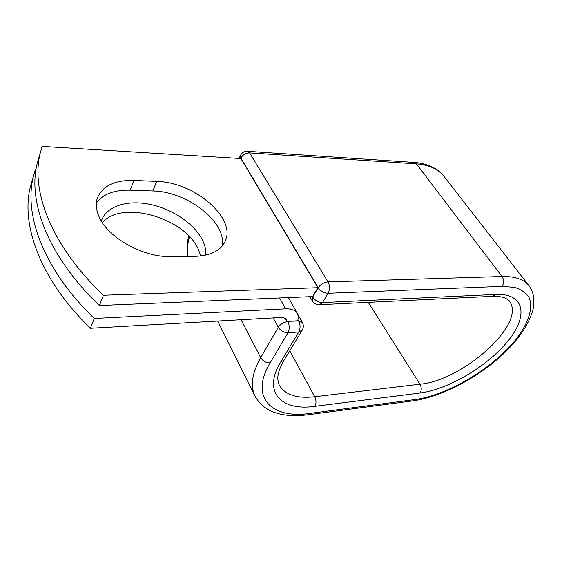 <?xml version="1.0" encoding="UTF-8"?>
<svg xmlns="http://www.w3.org/2000/svg" width="562" height="562" viewBox="0 0 562 562"><rect width="100%" height="100%" fill="white"/><g stroke="black" fill="none" stroke-linecap="round" stroke-linejoin="round"><path stroke-width="0.84" d="M98.912 216.314C107.342 237.48 143.127 257.515 170.841 256.616L194.578 256.377C210.602 255.801 220.838 250.708 225.278 241.091C236.398 217.873 194.038 181.969 156.686 181.386L133.932 180.437C114.276 180.002 102.01 186.085 97.156 198.702C95.596 204.062 96.186 209.935 98.912 216.314M102.41 222.692C121.455 199.672 183.816 217.543 197.95 248.425L200.824 255.984M101.378 221.056C106.014 206.402 126.696 199.777 149.127 204.203C171.586 208.579 193.644 223.177 202.123 239.433C204.912 244.821 206.163 250.055 205.868 255.12M94.275 318.45L90.405 328.257L280.649 317.481C283.655 317.368 285.629 318.169 286.557 319.883L286.929 321.443L297.776 320.754L298.38 316.982L297.579 313.708C295.696 310.259 291.713 308.629 285.637 308.826L94.275 318.45C43.773 269.83 23.653 215.12 33.306 176.7L35.301 169.633L35.975 169.661M90.405 328.257C40.471 279.897 20.675 225.214 30.39 186.598L32.399 179.496M285.278 318.457L286.929 321.443M297.776 320.754L298.267 320.726L297.951 320.171M317.937 287.695L103.436 295.247C51.578 246.023 30.692 191.284 40.169 153.363L42.136 146.394L240.873 158.533L317.937 287.695L312.655 296.56L99.383 305.496C48.128 256.539 27.587 201.807 37.141 163.661L39.122 156.643M222.004 246.297C227.477 222.728 187.525 191.389 152.836 190.968L130.215 190.174C114.402 189.787 103.127 194.03 96.376 202.889M103.436 295.247L99.383 305.496M285.637 308.826L279.56 297.951M287.723 321.359L298.668 320.951L298.043 319.841M241.077 319.722L260.691 357.636L278.288 327.274L273.188 317.902M255.577 397.201L254.551 395.128C250.238 385.174 252.282 372.676 260.691 357.636C262.911 361.141 266.051 362.904 270.111 362.912L287.997 332.711C283.866 332.62 280.628 330.807 278.288 327.274C280.543 324.049 283.733 322.159 287.856 321.597C289.634 325.468 289.683 329.17 287.997 332.711L298.801 331.973C300.501 328.461 300.459 324.787 298.668 320.951L302.363 322.426C303.67 324.998 303.635 327.555 302.265 330.098L298.801 331.973L280.733 361.956L284.175 360.003L302.138 330.301M187.785 256.448C186.97 250.322 187.532 243.739 189.471 236.7M443.643 175.899C436.892 167.841 426.979 163.338 413.92 162.39L416.379 163.844L502.021 276.497C504.086 279.813 504.107 283.1 502.07 286.346L514.673 287.365C521.508 289.549 526.404 293.111 529.348 298.05C533.549 308.882 527.76 324.695 514.757 340.874C491.167 369.438 447.162 395.276 415.002 399.554L412.894 400.861L308.222 414.735L310.182 413.358C271.917 419.224 249.114 397.784 270.111 362.912M509.067 300.796L509.586 301.492C509.474 300.551 507.641 299.251 504.072 297.607C499.323 296.371 495.466 295.942 492.516 296.329L495.853 294.432C525.329 293.104 528.392 316.497 507.549 341.52C487.05 366.586 448.146 389.438 420.032 393.014L314.868 406.34C316.392 403.46 316.357 400.263 314.755 396.737C296.455 398.76 284.52 394.679 278.963 384.478L277.86 379.722C277.389 374.735 279.497 368.159 284.175 360.003M314.868 406.34C281.323 411.3 262.215 392.1 280.733 361.956M420.032 393.014C421.669 390.337 421.648 387.394 419.954 384.19L314.755 396.737L289.76 350.765M415.002 399.554L310.182 413.358M509.053 300.782L509.586 301.492C526.601 323.923 462.4 380.769 419.954 384.19L368.272 302.342M413.92 162.39L247.378 151.276L249.584 152.892L416.379 163.844C429.368 164.877 438.732 169.246 444.458 176.946L528.638 285.257M312.388 296.574L312.662 297.031L318.218 287.702L240.873 158.112C242.826 154.733 245.727 152.997 249.584 152.892L328.032 281.878L502.021 276.497C515.34 276.258 524.451 279.49 529.362 286.184C532.945 291.804 534.61 296.603 533.486 307.639C530.022 321.998 520.904 336.533 506.13 351.257C480.433 376.414 442.477 396.807 412.894 400.861M502.07 286.346L328.166 293.28C324.035 293.076 320.719 291.214 318.218 287.702C320.642 284.288 323.916 282.342 328.032 281.878C329.964 285.735 330.006 289.535 328.166 293.28L322.518 302.56L319.469 304.709L492.516 296.329M495.853 294.432L322.518 302.56C318.415 302.384 315.127 300.544 312.662 297.031L312.268 300.867M240.508 155.309L240.677 158.519M152.836 190.968L156.686 181.386M130.215 190.174L133.932 180.437M297.256 313.132L288.439 297.579M33.306 176.7L30.39 186.598M187.596 256.448C186.549 249.957 186.914 243.107 188.699 235.892M308.222 414.735C284.505 417.657 263.683 413.513 254.551 395.128L217.705 321.05M224.463 242.77L225.278 241.091M40.169 153.363L37.141 163.661M302.265 322.251L298 314.734M239.061 158.421L240.438 155.463C241.885 152.625 244.203 151.227 247.378 151.276M319.469 304.709C316.28 304.737 313.842 303.396 312.163 300.684L309.817 296.68"/></g></svg>
